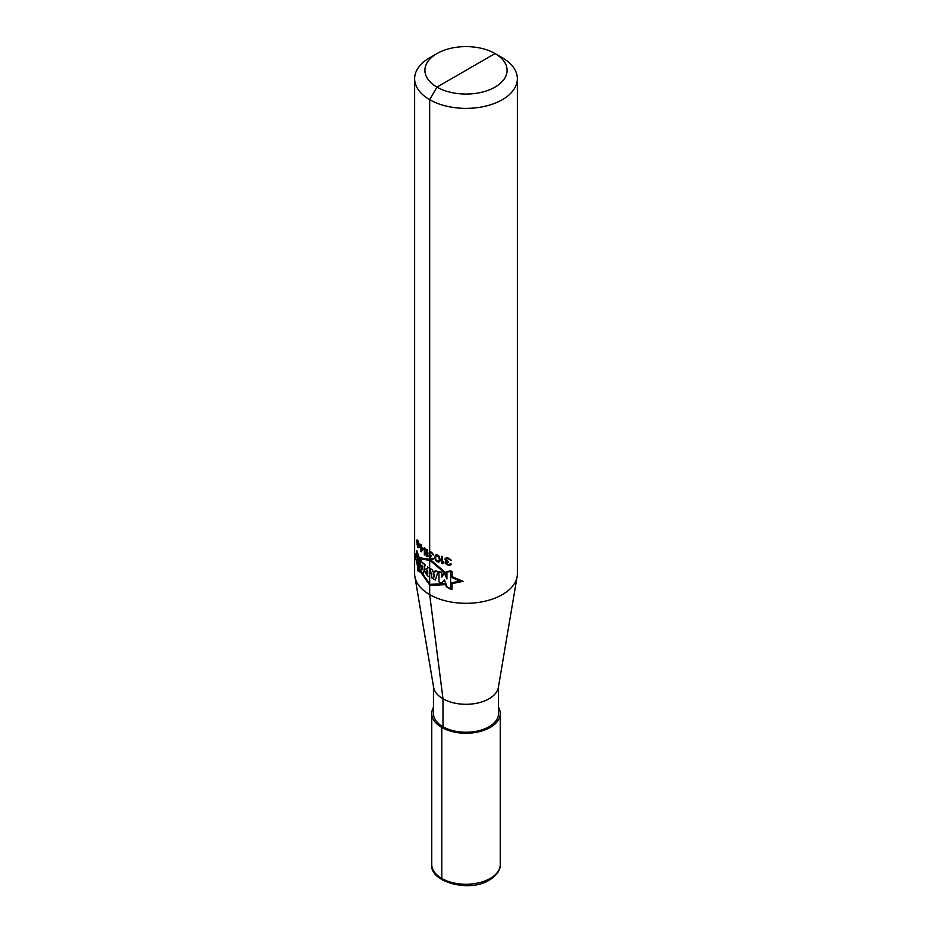 <?xml version="1.0" encoding="UTF-8"?>
<svg xmlns="http://www.w3.org/2000/svg" width="932" height="932" viewBox="0 0 932 932"><rect width="100%" height="100%" fill="white"/><g stroke="black" fill="none" stroke-linecap="round" stroke-linejoin="round"><path stroke-width="1.4" d="M414.868 576.535A51.365 29.661 180 0 0 448.676 601.571A51.365 29.661 180 0 0 502.325 594.628A51.365 29.661 0 0 0 517.132 576.535L498.375 687.327A32.538 18.78 0 0 1 489.009 698.79A32.538 18.78 180 0 1 455.026 703.194A32.538 18.78 180 0 1 433.625 687.327L414.868 576.535A51.365 29.661 180 0 1 414.635 573.658L414.635 78.719A51.365 29.661 180 0 1 429.675 57.749L436.945 53.555L429.675 57.749M498.538 686.418L498.538 713.469A32.538 18.78 180 0 1 489.009 726.75A32.538 18.78 180 0 1 453.546 730.816A32.538 18.78 180 0 1 433.462 713.469L433.462 686.418M433.462 707.295A34.251 19.77 180 0 0 431.749 713.469A34.251 19.77 180 0 0 452.894 731.737A34.251 19.77 180 0 0 490.22 727.449A34.251 19.77 0 0 0 500.251 713.469A34.251 19.77 0 0 0 498.538 707.295M517.132 576.535A51.365 29.661 0 0 0 517.365 573.658L517.365 78.719A51.365 29.661 0 0 0 502.325 57.749L495.055 53.555A41.101 23.731 0 0 0 436.945 53.555A41.101 23.731 180 0 0 436.945 87.107A41.101 23.731 180 0 0 495.055 87.107A41.101 23.731 0 0 0 495.055 53.555L436.945 87.107L429.675 99.689L429.675 594.628L442.991 698.79L442.991 726.75L441.78 727.449L441.78 878.445A3.425 1.98 120 0 0 444.203 879.843A3.425 1.98 120 0 1 441.78 878.445L441.78 727.449L442.991 726.75L442.991 698.79L429.675 594.628L429.675 99.689L436.945 87.107L466 70.331M517.365 78.719A51.365 29.661 0 0 1 502.325 99.689A51.365 29.661 180 0 1 446.346 106.12A51.365 29.661 180 0 1 414.635 78.719M417.408 565.584L414.705 553.328L417.466 556.8M446.44 573.355L429.967 559.317L419.575 557.779M419.575 570.582L429.967 585.413L445.636 584.609M452.078 576.628L463.064 581.323L452.078 583.642M450.622 571.386L450.622 588.826L446.917 586.682L444.482 580.042L441.395 583.106L438.972 581.848L438.972 571.759L441.85 572.155L441.85 577.118L444.215 572.935L446.917 578.982L446.917 572.201L450.622 571.386M438.063 571.572L435.349 580.03L432.11 578.294L430.13 568.578L432.599 569.813L432.949 571.782L434.755 572.446L435.174 570.803L438.063 571.572M433.834 577.246L434.58 574.298L433.182 573.739L433.834 577.246M429.582 568.299L429.582 576.99L427.741 575.929C423.734 570.966 423.699 568.613 427.637 568.858L427.637 566.924L429.582 568.299M427.741 570.873C425.796 570.768 425.796 571.805 427.741 573.995L427.741 570.873M425.108 564.885L423.524 573.238L421.462 572.015L420.157 559.095L423.046 563.976L423.198 562.998L425.108 564.885M422.883 566.353L422.138 565.573L422.534 569.685L422.883 566.353M416.802 554.295L416.802 551.196L419.318 557.674L419.318 571.211L417.909 570.396L417.909 557.196L416.802 554.295M414.961 555.088L417.408 564.477L417.827 570.838L419.575 571.829L419.575 569.44L429.967 584.352L445.263 583.618L446.521 586.915L450.634 589.315L452.078 589.094L452.078 582.64L459.767 581.16L452.078 577.537L452.078 571.631L450.634 570.838L446.44 571.794L446.44 574.333L429.967 560.4L419.575 558.792L416.767 550.556L416.394 553.759L417.466 557.639L414.961 555.088M445.95 558.07L444.89 558.99L446.3 561.274L445.24 561.903L445.24 563.394L447.931 565.072A51.365 29.661 0 0 0 448.304 565.142L450.366 565.107L451.333 564.093A51.365 29.661 180 0 1 450.366 563.918L448.478 564.442A51.365 29.661 180 0 1 447.744 564.279L445.95 562.975L447.744 561.903A51.365 29.661 0 0 0 448.478 562.066L448.478 561.46A51.365 29.661 180 0 1 447.744 561.309L445.776 559.806L446.3 558.746L447.57 558.734A51.365 29.661 0 0 0 448.665 558.979L450.552 560.237A51.365 29.661 0 0 0 451.519 560.4L448.851 558.268A51.365 29.661 180 0 1 447.383 557.953L445.95 558.07M442.514 562.485L442.514 556.684A51.365 29.661 180 0 1 441.523 556.392L441.523 563.382A51.365 29.661 0 0 0 442.514 563.685L443.515 562.928L443.515 561.74L442.514 562.485M440.23 560.132L439.123 556.183L437.434 554.959L435.361 555.157L434.79 558.035L435.803 560.703L438.343 562.147L439.589 561.705L440.23 560.132M439.438 559.713L438.191 561.344L436.234 560.283L435.512 558.198L436.234 555.682L438.657 556.614L439.438 559.713M429.303 551.814L429.046 553.748L429.932 554.994L429.174 556.94L431.085 559.06A51.365 29.661 0 0 0 431.353 559.2L432.832 559.503L433.52 558.641A51.365 29.661 180 0 1 432.832 558.315L431.481 558.524A51.365 29.661 180 0 1 430.957 558.245L429.675 556.637L430.957 555.868A51.365 29.661 0 0 0 431.481 556.148L431.481 555.554A51.365 29.661 180 0 1 430.957 555.274L429.547 553.445L429.675 552.618L430.829 552.676A51.365 29.661 0 0 0 431.621 553.095L432.961 554.657A51.365 29.661 0 0 0 433.66 554.994L431.749 552.42A51.365 29.661 180 0 1 430.7 551.861L429.303 551.814M426.541 549.309L426.541 556.299A51.365 29.661 0 0 0 427.24 556.765L427.951 556.194L427.951 554.994L427.24 555.577L427.24 549.775A51.365 29.661 180 0 1 426.541 549.309M424.34 547.667L424.34 554.657A51.365 29.661 0 0 0 424.98 555.157L425.644 554.61L425.644 553.422L424.98 553.969L424.98 548.167A51.365 29.661 180 0 1 424.34 547.667M421.194 551.814L423.512 549.065A51.365 29.661 180 0 1 421.194 546.898L421.194 544.824A51.365 29.661 180 0 1 420.658 544.253L420.658 546.338A51.365 29.661 180 0 1 419.808 545.371L419.808 546.269A51.365 29.661 0 0 0 420.658 547.235L420.658 551.243A51.365 29.661 0 0 0 421.194 551.814M422.802 549.344L421.194 550.626L421.194 547.795A51.365 29.661 0 0 0 422.802 549.344M418.561 545.255L419.167 544.288L418.049 540.956A51.365 29.661 180 0 1 417.641 540.315L416.825 539.931L416.709 540.898L417.711 547.422A51.365 29.661 0 0 0 417.979 547.841L419.085 547.608L418.561 545.255M417.979 541.597L418.783 543.775L418.561 544.509L417.979 544.125A51.365 29.661 180 0 1 417.711 543.694L417.012 541.457L417.187 540.746L417.711 541.166A51.365 29.661 0 0 0 417.979 541.597M417.711 546.676L417.07 544.544L417.711 544.288A51.365 29.661 0 0 0 417.979 544.719L418.701 546.793L417.979 547.096A51.365 29.661 180 0 1 417.711 546.676M490.22 878.445A34.251 19.77 0 0 0 500.251 864.465C500.368 866.877 499.925 873.389 489.51 880.018C469.087 893.054 429.349 881.754 431.749 864.465A34.251 19.77 180 0 0 452.894 882.732A34.251 19.77 180 0 0 490.22 878.445M500.251 713.469L500.251 864.465M431.749 713.469L431.749 864.465M495.055 53.555L502.325 57.749"/></g></svg>
